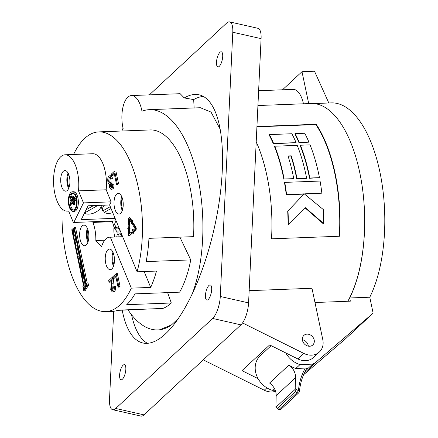 <?xml version="1.0" encoding="UTF-8"?>
<svg xmlns="http://www.w3.org/2000/svg" width="438" height="438" viewBox="0 0 438 438"><rect width="100%" height="100%" fill="white"/><g stroke="black" fill="none" stroke-linecap="round" stroke-linejoin="round"><path stroke-width="0.66" d="M278.787 409.53L279.05 409.388A1.719 1.434 47.1 0 0 280.917 409.36L278.787 409.53L275.885 407.252L295.146 389.366L295.393 391.561L297.052 392.672L298.437 390.74A1.719 0.756 5 0 1 299.455 391.534L299.455 391.534C300.194 383.283 302.516 375.799 306.414 369.081L306.332 369.174C306.496 368.867 305.976 368.84 304.771 369.086A21.32 17.81 -132.9 0 0 308.489 367.975L312.639 364.12A21.32 17.81 -132.9 0 0 316.455 361.733L373.132 313.148L345.445 338.864L303.567 374.764M295.393 391.561L277.396 408.282L276.378 407.92M276.181 395.645A13.753 11.492 47.1 0 0 269.578 383.031L288.96 365.029A13.753 11.492 -132.9 0 1 295.562 377.638L276.181 395.645L275.885 407.252M295.562 377.638L295.146 389.366M288.96 365.029A21.32 17.81 47.1 0 0 295.842 368.457L308.489 367.975M295.842 368.457L299.992 364.602L312.639 364.12M302.395 339.757A6.532 5.459 -132.9 0 1 308.336 346.151A6.532 5.459 47.1 0 0 308.232 345.494A6.532 5.459 47.1 0 0 302.395 339.757M275.195 390.209L272.305 390.318L274.352 388.413M359.735 172.501A110.206 49.176 87.8 0 1 349.677 297.977L350.345 301.163L314.971 302.51M285.768 352.929A21.32 17.81 47.1 0 0 299.992 364.602M349.677 297.977L369.776 297.21L373.132 313.148M272.305 390.318A21.32 17.81 -132.9 0 1 256.416 374.961A21.32 17.81 -132.9 0 1 260.188 355.815L271.133 345.648M282.499 89.806L301.99 71.701L308.713 103.598M313.811 103.565L331.287 102.897A110.206 49.176 87.8 0 1 380.37 174.34A110.206 49.176 87.8 0 1 369.776 297.21M328.872 103.122L314.5 71.224L301.99 71.701M93.513 205.581L86.083 209.802M84.501 213.01L97.86 205.411M84.386 213.246A9.97 5.732 157.3 0 0 94.827 212.616A9.97 5.732 157.3 0 0 101.413 205.28M110.283 206.648L102.826 210.886A9.97 5.732 157.3 0 1 102.744 210.705A9.97 5.732 157.3 0 1 104.441 205.165M103.45 210.536L104.228 212.397L111.055 208.515M104.228 212.397A9.97 5.732 157.3 0 0 112.758 212.66M347.827 301.262A110.206 49.176 -92.2 0 0 360.731 177.532A110.206 49.176 -92.2 0 0 311.155 103.505L257.927 105.531M258.628 90.715L293.203 89.396A23.384 10.435 87.8 0 1 303.457 103.795M242.553 322.937L303.852 353.433A16.162 13.501 47.1 0 0 319.34 352.032A16.162 13.501 47.1 0 0 322.795 339.636L311.971 288.275L249.162 290.662M256.208 141.824A110.206 49.176 -92.2 0 1 271.511 238.825L339.647 236.235A110.206 49.176 -92.2 0 0 316.17 124.277L256.931 126.533M70.781 199.963L70.655 200.746L71.016 201.075L73.721 198.562L73.579 197.401L70.781 199.963M72.139 196.071L72.281 197.231L71.416 197.987L71.279 196.832L72.139 196.071L73.277 196.071M73.464 203.659L73.08 201.825L75.161 199.892L75.018 198.737L70.283 203.095L70.419 204.25L72.593 202.274L73.245 204.486L73.464 203.659L74.695 203.61L74.476 204.436L73.245 204.486M72.051 201.037L74.953 198.518L74.717 197.401M72.549 197.905L73.513 197.188L73.37 196.027M71.553 204.168L72.79 203.194M73.08 201.825L74.312 201.781L74.695 203.61M74.312 201.781L76.436 199.788M71.651 204.207L70.419 204.25A8.596 3.838 -92.2 0 0 70.507 204.743A8.596 3.838 -92.2 0 0 73.677 210.026M73.031 193.07A8.596 3.838 -92.2 0 0 70.244 203.133M76.196 198.359A8.596 3.838 -92.2 0 0 72.412 192.983A8.596 3.838 -92.2 0 0 69.275 204.787A8.596 3.838 -92.2 0 0 73.064 210.163A8.596 3.838 -92.2 0 0 76.196 198.359M68.667 174.324A8.596 3.838 -92.2 0 0 68.897 186.993A8.596 3.838 -92.2 0 0 69.084 187.355M81.583 264.552L81.26 266.572L82.464 272.283M77.214 243.818L76.891 245.838L78.095 251.549M83.767 274.922L83.444 276.936L85.043 284.514M73.841 230.087L73.726 230.815M86.22 285.658L84.742 287.027L84.906 287.799M75.029 233.454L74.706 235.469L75.911 241.185M79.398 254.188L79.075 256.203L80.28 261.913M68.793 205.236A9.8 4.375 -92.2 0 0 73.108 211.368A9.8 4.375 -92.2 0 0 76.683 197.91A9.8 4.375 -92.2 0 0 72.363 191.778A9.8 4.375 -92.2 0 0 68.793 205.236M68.093 173.087A10.315 4.604 -92.2 0 0 67.304 184.497A10.315 4.604 -92.2 0 0 68.673 188.422M120.313 231.018A68.75 26.023 9.6 0 1 119.963 230.711A68.7 50.375 -149.7 0 1 119.596 229.747A68.7 61.249 -103.2 0 1 119.563 229.189M118.09 236.87A68.771 60.154 -66.3 0 1 118.074 235.48A68.7 35.248 -19.5 0 1 118.884 233.974A68.7 5.333 -4.4 0 1 119.432 233.848A68.75 26.023 -170.4 0 0 122.492 236.306M118.545 234.587L117.209 234.637A68.771 48.613 147.9 0 0 116.738 236.92M120.696 231.943L116.941 232.085A68.7 61.249 76.8 0 0 117.209 234.637M122.262 197.976A8.596 3.838 -92.2 0 0 122.689 209.189M113.491 253.607A8.596 3.838 -92.2 0 0 113.656 264.147A8.596 3.838 -92.2 0 0 113.918 264.82M87.896 229.687A8.596 3.838 -92.2 0 0 87.819 239.476A8.596 3.838 -92.2 0 0 88.323 240.9M80.034 266.616L81.933 275.633L82.787 270.262L80.888 261.251L80.034 266.616L81.26 266.572M75.664 245.882L77.559 254.9L78.418 249.529L76.519 240.517L75.664 245.882L76.891 245.838M82.218 276.986L84.003 285.477L85.667 283.933L83.072 271.615L82.218 276.986L83.444 276.936M72.385 230.344L73.19 234.166L74.049 228.8L72.385 230.344L73.617 230.295M83.516 287.076L83.987 289.304L86.697 284.886L86.56 284.246L83.516 287.076L84.742 287.027M73.48 235.518L75.374 244.53L76.234 239.164L74.334 230.153L73.48 235.518L74.706 235.469M77.849 256.252L79.749 265.264L80.603 259.898L78.703 250.881L77.849 256.252L79.075 256.203M73.108 211.368L74.34 211.319A9.8 4.375 -92.2 0 0 77.915 197.861A9.8 4.375 -92.2 0 0 73.595 191.734L72.363 191.778M61.156 184.732A10.315 4.604 -92.2 0 0 65.7 191.182A10.315 4.604 -92.2 0 0 69.461 177.012A10.315 4.604 -92.2 0 0 64.912 170.563A10.315 4.604 -92.2 0 0 61.156 184.732M118.994 227.809L117.652 227.864A68.7 5.333 175.6 0 0 117.149 227.984L119.037 227.913M118.479 226.55A68.7 35.248 160.5 0 0 117.652 227.864M116.941 232.085A68.7 50.375 30.3 0 1 116.617 231.122L120.275 230.985M116.617 231.122A68.75 26.023 -170.4 0 1 113.973 227.744A11.689 5.218 -92.2 0 0 114.833 236.991M121.452 233.772L119.432 233.848M118.216 227.946A10.49 4.681 -92.2 0 0 118.2 228.099L119.579 229.435M128.356 228.581L128.17 234.204A1.374 0.613 -92.2 0 0 128.23 234.91A1.374 0.613 -92.2 0 0 128.838 235.77A1.374 0.613 -92.2 0 0 129.051 235.671L131.619 233.29L131.351 232.014L128.783 234.396L128.969 228.773L129.582 228.964L128.728 226.638L127.737 228.39L128.356 228.581M129.281 219.071L131.389 222.57L131.044 223.648L132.325 223.298L132.079 220.402L131.734 221.486L129.626 217.987A1.374 0.613 -92.2 0 0 129.232 217.697A1.374 0.613 -92.2 0 0 128.668 218.88L128.465 225.181L129.079 225.373L129.281 219.071M111.225 174.198L114.636 171.034L117.318 183.779L116.541 184.502L114.165 173.229L111.537 175.665L111.225 174.198M109.62 184.037C108.843 184.217 108.274 183.489 107.918 181.858C107.502 179.241 107.83 177.341 108.903 176.158L109.631 175.802L111.383 178.156L110.704 178.978C110.316 177.642 109.807 177.198 109.188 177.653L108.629 181.212C108.991 182.641 109.505 183.111 110.168 182.619L110.59 182.016L110.825 183.555L110.097 186.55L111.323 187.59L111.838 184.765L112.582 184.267C112.845 186.495 112.533 188.088 111.652 189.041L110.951 189.375L109.396 187.267L109.604 184.075M110.945 187.776L111.323 187.59M109.73 182.832L110.168 182.619M109.62 177.434L109.188 177.653L110.037 177.625M111.739 279.707L109.029 282.225L108.69 280.588L112.309 277.227L111.411 289.08C111.767 290.345 112.248 290.722 112.856 290.202L113.42 286.939L114.165 286.447C114.521 288.932 114.181 290.684 113.146 291.692L112.342 292.091L110.704 289.753L111.739 279.707M112.391 290.438L112.856 290.202M112.736 276.832L116.141 273.668L118.829 286.414L118.046 287.136L115.67 275.863L113.042 278.3L112.736 276.832M121.737 196.613A10.315 4.604 -92.2 0 0 121.227 207.327A10.315 4.604 -92.2 0 0 122.268 210.585M112.96 252.244A10.315 4.604 -92.2 0 0 112.457 262.959A10.315 4.604 -92.2 0 0 113.491 266.216M87.365 228.324A10.315 4.604 -92.2 0 0 86.861 239.038A10.315 4.604 -92.2 0 0 87.896 242.296M74.263 227.459L71.772 229.769L83.592 285.861L82.897 286.507L83.822 290.892L87.272 285.264L86.773 282.904L86.083 283.55L74.263 227.459L75.489 227.41L87.184 282.888M132.035 232.14L133.272 233.279L133.004 232.003L135.287 229.879A1.374 0.613 -92.2 0 0 135.364 227.519L133.004 223.599L132.659 224.683L135.019 228.603L132.73 230.727L132.462 229.452L132.035 232.14M73.255 222.241A10.49 4.681 87.8 0 1 73.808 222.466L83.455 202.898L78.495 190.848A28.196 12.582 -92.2 0 0 77.521 172.419A28.196 12.582 -92.2 0 0 65.092 154.789A28.196 12.582 -92.2 0 0 54.816 193.508A28.196 12.582 -92.2 0 0 67.238 211.138A28.196 12.582 -92.2 0 0 68.596 210.924L73.255 222.241M73.808 222.466L116.13 220.856A11.689 5.218 -92.2 0 0 114.499 224.606A68.75 26.023 9.6 0 0 117.149 227.984M115.692 226.271A10.49 4.681 -92.2 0 0 115.435 228.203L118.2 228.099M113.973 227.744L114.92 227.711L115.435 228.203M73.573 154.466A89.921 40.121 87.8 0 1 98.818 131.893A89.921 40.121 87.8 0 1 138.441 188.121A89.921 40.121 87.8 0 1 137.105 271.806L109.593 204.968L88.065 205.783L81.249 219.619L115.09 218.327M128.838 235.77L129.451 235.748A1.374 0.613 -92.2 0 0 129.67 235.649L132.232 233.268L131.964 231.992L131.351 232.014M131.619 233.29L132.232 233.268M129.418 233.81L129.577 228.964M129.582 228.964L130.196 228.943L129.341 226.616L128.728 226.638M131.044 223.648L132.938 223.27L132.692 220.38L132.079 220.402M132.325 223.298L132.938 223.27M131.953 220.801L130.245 217.965A1.374 0.613 -92.2 0 0 129.845 217.675L129.232 217.697M129.079 225.373L129.692 225.351L129.867 220.04M114.356 174.143L112.769 175.622L111.537 175.665M116.541 184.502L117.767 184.458L118.55 183.73L117.318 183.779M114.636 171.034L115.862 170.984L118.55 183.73M111.652 189.041L112.884 188.997L110.951 189.375M112.582 184.267L113.814 184.223C114.072 186.451 113.765 188.039 112.884 188.997M110.097 186.55L111.323 186.506L111.581 187.261M110.721 183.631L111.953 183.588L111.323 186.506M110.825 183.555L111.953 183.588M110.59 182.016L111.821 181.973L112.057 183.511M108.629 181.212L109.861 181.162L110.349 182.411M110.414 177.609L109.861 181.162M110.704 178.978L111.936 178.934L112.61 178.107L111.383 178.156M109.631 175.802L110.863 175.758L112.61 178.107M113.146 291.692L114.378 291.642L113.573 292.047L112.342 292.091M114.165 286.447L115.397 286.397C115.752 288.888 115.413 290.635 114.378 291.642M111.411 289.08L112.643 289.031L113.026 290.016M111.964 283.249L113.19 283.2L112.643 289.031M112.473 278.431L113.705 278.382L113.19 283.2M112.309 277.227L112.812 277.205M109.029 282.225L110.261 282.176L111.575 280.955M115.862 276.778L114.274 278.256L113.042 278.3M118.046 287.136L119.278 287.093L120.061 286.364L118.829 286.414M116.141 273.668L117.373 273.619L120.061 286.364M114.466 207.585A10.315 4.604 87.8 0 1 118.227 193.421A10.315 4.604 87.8 0 1 122.771 199.87A10.315 4.604 87.8 0 1 119.01 214.04A10.315 4.604 87.8 0 1 114.466 207.585M105.689 263.216A10.315 4.604 87.8 0 1 109.451 249.052A10.315 4.604 87.8 0 1 114 255.502A10.315 4.604 87.8 0 1 110.239 269.671A10.315 4.604 87.8 0 1 105.689 263.216M80.094 239.296A10.315 4.604 87.8 0 1 83.855 225.132A10.315 4.604 87.8 0 1 88.399 231.582A10.315 4.604 87.8 0 1 84.638 245.751A10.315 4.604 87.8 0 1 80.094 239.296M83.822 290.892L85.054 290.843L88.503 285.215L88.005 282.86L86.773 282.904M87.272 285.264L88.503 285.215M133.272 233.279L133.886 233.257L133.617 231.981L135.906 229.857A1.374 0.613 -92.2 0 0 135.983 227.497L133.623 223.577L133.004 223.599M133.004 232.003L133.617 231.981M133.251 230.246L133.081 229.43L132.462 229.452M114.094 227.744A24.413 10.895 -92.2 0 0 112.292 221.683L92.916 222.422A24.413 10.895 87.8 0 1 94.761 228.691A24.413 10.895 87.8 0 1 95.845 240.544L101.589 246.567A24.413 10.895 87.8 0 1 109.703 237.188A24.413 10.895 87.8 0 1 110.349 237.204L131.318 288.144L150.694 287.405L144.162 271.538M122.673 236.739L110.349 237.204M109.593 204.968L111.132 201.841L106.171 189.791A28.196 12.582 -92.2 0 0 105.197 171.368A28.196 12.582 -92.2 0 0 92.768 153.733L65.092 154.789M83.455 202.898L111.132 201.841M78.495 190.848L106.171 189.791M112.292 221.683L112.637 220.987M93.261 221.727L92.916 222.422M95.845 240.544L104.731 240.205M137.105 271.806L156.481 271.067A89.921 40.121 87.8 0 1 150.694 287.405M131.318 288.144A89.921 40.121 87.8 0 1 105.662 311.604A89.921 40.121 87.8 0 1 66.034 255.376A89.921 40.121 87.8 0 1 62.114 208.97M98.818 131.893L150.174 129.938A89.921 40.121 87.8 0 1 189.796 186.166A89.921 40.121 87.8 0 1 193.541 236.64L148.953 238.338A89.921 40.121 87.8 0 1 146.155 261.596L190.744 259.898A89.921 40.121 87.8 0 1 179.602 292.162L135.013 293.865A89.921 40.121 87.8 0 1 126.713 304.695L171.302 302.997A89.921 40.121 87.8 0 1 162.87 308.445L118.282 310.148A89.921 40.121 87.8 0 1 112.424 311.347L105.662 311.604M179.903 237.161L190.744 259.898M151.652 308.872L117.674 310.361M167.623 292.622L171.302 302.997M192.063 294.402A110.206 49.176 -92.2 0 0 197.111 174.696A110.206 49.176 -92.2 0 0 149.402 109.664A110.206 49.176 -92.2 0 0 141.961 111.236A23.384 10.435 87.8 0 0 141.753 110.179A23.384 10.435 87.8 0 0 131.449 95.555A23.384 10.435 87.8 0 0 122.925 127.666A23.384 10.435 87.8 0 0 123.155 128.701A110.206 49.176 -92.2 0 0 121.759 131.017M157.79 329.923L159.454 329.858L171.444 324.947A110.206 49.176 -92.2 0 1 157.79 329.923A110.206 49.176 -92.2 0 1 128.088 309.967M220.095 129.051L211.023 112.079L200.374 107.721L149.402 109.664M178.605 318.295L171.444 324.947M194.154 108.181L193.673 99.579A127.228 44.276 102.8 0 1 203.358 96.459M147.469 343.348A127.228 44.276 102.8 0 1 131.52 314.703M131.449 95.555L180.166 93.699L184.261 97.942L193.673 99.579M184.261 97.942A127.228 44.276 102.8 0 1 199.104 94.816A127.228 44.276 102.8 0 1 222.236 171.329A127.228 44.276 102.8 0 1 142.919 342.998A127.228 44.276 102.8 0 1 122.197 310.192M149.358 94.876L226.605 23.126A17.191 5.984 102.8 0 1 229.665 21.9A17.191 5.984 102.8 0 1 232.792 32.237L220.281 296.482A17.191 5.984 102.8 0 1 212.627 318.453L115.709 408.468A17.191 5.984 102.8 0 1 112.648 409.694A17.191 5.984 102.8 0 1 109.522 399.357L113.694 311.254M122.7 129.44A17.191 5.984 102.8 0 1 122.99 127.973M205.444 295.404A7.736 2.694 102.8 0 1 210.267 284.963A7.736 2.694 102.8 0 1 211.674 289.617A7.736 2.694 102.8 0 1 206.851 300.057A7.736 2.694 102.8 0 1 205.444 295.404M119.607 375.131A7.736 2.694 102.8 0 1 124.43 364.69A7.736 2.694 102.8 0 1 125.837 369.344A7.736 2.694 102.8 0 1 121.014 379.784A7.736 2.694 102.8 0 1 119.607 375.131M216.481 62.251A7.736 2.694 102.8 0 1 221.305 51.81A7.736 2.694 102.8 0 1 222.712 56.464A7.736 2.694 102.8 0 1 217.889 66.904A7.736 2.694 102.8 0 1 216.481 62.251M203.243 359.855L264.251 390.214A16.162 13.501 47.1 0 0 275.568 391.282M319.34 352.032L313.389 357.561A16.162 13.501 -132.9 0 1 297.895 358.963L269.671 344.925L241.984 370.641L258.081 378.651M314.183 339.965A6.532 5.459 47.1 0 0 309.874 334.698A6.532 5.459 47.1 0 0 303.895 335.404A6.532 5.459 47.1 0 0 302.499 340.414A6.532 5.459 47.1 0 0 306.814 345.681A6.532 5.459 47.1 0 0 312.787 344.974A6.532 5.459 47.1 0 0 314.183 339.965M229.665 21.9L257.966 28.306A17.191 5.984 102.8 0 1 261.092 38.643L248.581 302.888A17.191 5.984 102.8 0 1 240.922 324.859L144.009 414.874A17.191 5.984 102.8 0 1 140.948 416.1L112.648 409.694M304.717 133.256L295.086 133.623A110.206 49.176 -92.2 0 1 299.302 142.514L308.932 142.147A110.206 49.176 -92.2 0 0 304.717 133.256M291.878 133.743L269.408 134.597A110.206 49.176 -92.2 0 1 273.624 143.494L296.093 142.64A110.206 49.176 -92.2 0 0 291.878 133.743M306.605 178.14A110.206 49.176 -92.2 0 0 297.216 145.361L274.746 146.215A110.206 49.176 -92.2 0 1 284.136 179L293.767 178.633A110.206 49.176 -92.2 0 0 288.012 155.944L291.221 155.819A110.206 49.176 -92.2 0 1 296.975 178.507L306.326 178.397L296.696 178.764A109.522 48.87 -92.2 0 0 290.941 156.081L291.221 155.819M310.06 144.869L300.43 145.235A110.206 49.176 -92.2 0 1 309.814 178.02L319.444 177.653A110.206 49.176 -92.2 0 0 310.06 144.869M320.069 181.047L284.76 182.389A110.206 49.176 -92.2 0 1 286.561 194.521L303.764 193.864A110.206 49.176 -92.2 0 1 303.819 194.28L287.99 210.881A110.206 49.176 -92.2 0 1 288.341 224.891L305.5 207.738L323.649 223.544A110.206 49.176 -92.2 0 0 323.299 209.539L304.717 194.248A110.206 49.176 -92.2 0 0 304.667 193.831L321.87 193.174A110.206 49.176 -92.2 0 0 320.069 181.047M295.086 133.623L294.779 133.908A109.522 48.87 -92.2 0 1 299.006 142.788L308.932 142.147M299.006 142.788L299.302 142.514M269.408 134.597L269.096 134.888A109.522 48.87 -92.2 0 1 273.328 143.768L296.093 142.64M273.328 143.768L273.624 143.494M293.767 178.633L284.136 179M288.089 156.191L290.941 156.081M296.696 178.764L296.975 178.507M283.857 179.251A109.522 48.87 -92.2 0 0 274.456 146.484L274.746 146.215M300.43 145.235L300.139 145.504A109.522 48.87 -92.2 0 1 309.54 178.277L319.444 177.653M309.54 178.277L309.814 178.02M303.819 194.28L303.534 194.538A109.522 48.87 -92.2 0 0 303.485 194.127L303.764 193.864M303.534 194.538L287.99 210.881M288.341 224.891L288.029 225.176A109.522 48.87 -92.2 0 0 287.695 211.154M305.209 208.006L323.343 223.829L323.649 223.544M304.7 194.078L321.87 193.174M286.561 194.521L286.282 194.784A109.522 48.87 -92.2 0 0 284.481 182.646L284.76 182.389M286.282 194.784L303.485 194.127M339.335 236.246A109.522 48.87 -92.2 0 0 315.842 124.584L256.914 126.828M315.842 124.584L316.17 124.277M299.455 391.534L298.913 392.645A1.719 1.434 -132.9 0 1 297.052 392.672L279.05 409.388L277.396 408.282M295.228 388.599L298.437 390.74C299.132 382.878 301.245 375.662 304.771 369.086M304.377 372.952L316.455 361.733M71.016 201.075L72.243 201.031M73.721 198.562L74.953 198.518M71.514 197.943L72.741 197.899M72.281 197.231L73.513 197.188M70.513 204.207L71.744 204.163M75.161 199.892L76.393 199.848M129.051 235.671L129.67 235.649M129.626 217.987L130.245 217.965M135.287 229.879L135.906 229.857M135.364 227.519L135.983 227.497M266.824 387.827L264.251 390.214M297.895 358.963L303.852 353.433M144.009 414.874L115.709 408.468M240.922 324.859L212.627 318.453M248.581 302.888L220.281 296.482M261.092 38.643L232.792 32.237M298.913 392.645L280.917 409.36M101.096 206.763L102.744 210.705M70.918 201.119L72.15 201.075M73.579 197.401L74.81 197.357M71.416 197.987L72.648 197.943M75.018 198.737L76.25 198.688M122.651 236.695L109.703 237.188M67.238 211.138L68.662 211.089"/></g></svg>
